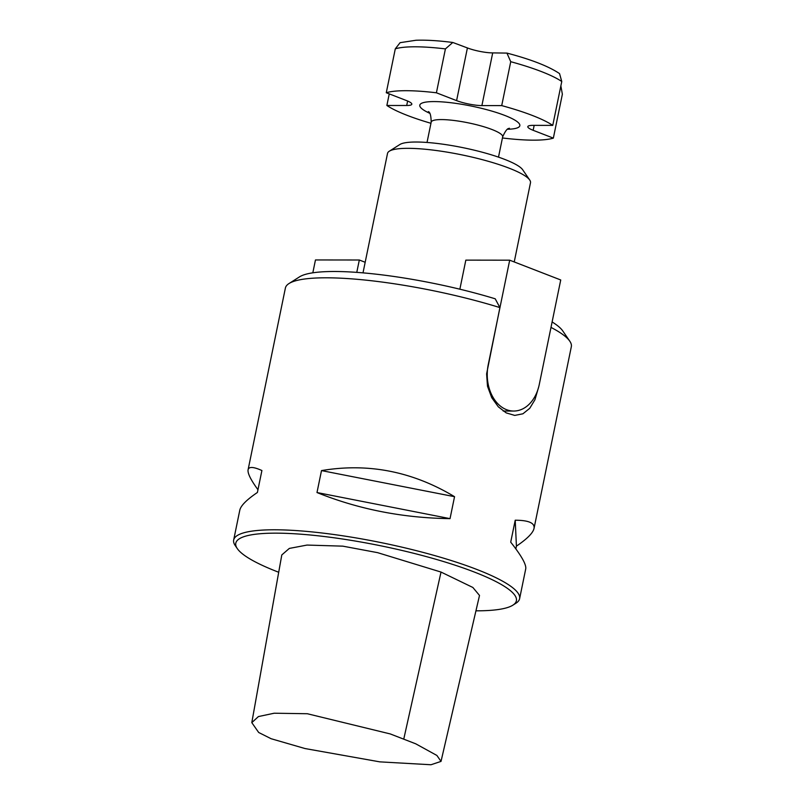 <?xml version="1.0" encoding="UTF-8"?>
<svg xmlns="http://www.w3.org/2000/svg" width="805" height="805" viewBox="0 0 805 805"><rect width="100%" height="100%" fill="white"/><g stroke="black" fill="none" stroke-linecap="round" stroke-linejoin="round"><path stroke-width="1.21" d="M365.178 262.279L359.322 260.005L356.776 272.372M312.823 272.815L315.459 259.955L359.322 260.005M459.866 289.196L465.833 260.126L509.696 260.186L488.243 364.665A36.487 26.515 90.1 0 0 513.721 411.043A36.487 26.515 90.1 0 0 539.28 384.448L560.733 279.969L509.696 260.186M502.471 137.776L503.226 138.068A91.217 16.935 -168.4 0 0 553.347 138.128L533.152 130.299L534.168 125.369M456.596 100.625L467.413 47.938L452.802 42.474L445.417 48.894L436.411 92.796L456.596 100.625A18.243 3.391 -168.4 0 0 481.893 105.586L501.716 105.606A91.217 16.935 11.6 0 1 552.753 125.389L532.93 125.369A18.243 3.391 -168.4 0 0 527.818 126.647A18.243 3.391 -168.4 0 0 533.152 130.299M436.411 92.796A91.217 16.935 -168.4 0 0 386.279 92.736L406.475 100.565A18.243 3.391 -168.4 0 1 411.818 104.217A18.243 3.391 -168.4 0 1 406.706 105.495L407.622 101.028M389.248 93.883L386.873 105.475L406.706 105.495M386.873 105.475A91.217 16.935 -168.4 0 0 430.957 123.296M560.864 85.894L562.363 94.225L553.347 138.128M452.802 42.474C438.413 40.622 426.157 39.888 416.034 40.25L400.095 42.675L395.295 48.833L386.279 92.736M467.413 47.938A18.243 3.391 -168.4 0 0 492.7 52.899L506.939 53.09L510.732 61.703L501.716 105.606M510.732 61.703A91.217 16.935 11.6 0 1 561.769 81.496L552.753 125.389M561.769 81.496L559.545 73.607C548.748 66.312 531.209 59.469 506.939 53.09M257.962 489.732C250.758 479.84 247.467 473.189 248.091 469.778L285.393 288.029A145.947 27.098 11.6 0 1 289.005 283.541L299.51 276.87A136.83 25.408 11.6 0 1 495.226 298.806L499.905 307.591L486.612 373.882L487.498 386.249L491.734 397.67L498.295 406.787L506.214 412.895L514.737 415.41L522.898 413.8L529.75 408.306L534.943 399.723L538.797 386.561M552.109 321.94A136.83 25.408 11.6 0 1 562.745 330.905L569.779 341.169A145.947 27.098 11.6 0 1 571.329 346.714L534.017 528.472C533.011 532.98 527.144 538.877 516.418 546.152L515.22 520.211C528.714 520.282 534.983 523.029 534.017 528.472M475.946 610.814A143.21 26.585 -168.4 0 0 476.258 610.824A143.21 26.585 -168.4 0 0 512.845 605.189L515.995 603.187A145.947 27.098 -168.4 0 0 519.607 598.699A145.947 27.098 -168.4 0 0 382.083 542.812A145.947 27.098 -168.4 0 0 233.671 540.014A145.947 27.098 -168.4 0 0 235.221 545.559L237.324 548.638A143.21 26.585 -168.4 0 0 278.701 572.254M550.992 327.404A145.947 27.098 11.6 0 1 569.779 341.169M289.005 283.541A145.947 27.098 11.6 0 1 499.905 307.591M321.497 470.593C368.177 462.744 412.522 471.438 454.543 496.685L321.497 470.593L316.989 492.539C358.617 509.313 402.963 518.018 450.035 518.641L316.989 492.539M454.543 496.685L450.035 518.641M519.607 598.699L525.735 568.843C526.44 564.617 521.439 555.722 510.712 542.157L515.22 520.211M515.854 548.889L516.418 546.152M248.091 469.778C248.846 466.477 253.454 466.729 261.907 470.523L257.399 492.469C246.672 499.744 240.806 505.641 239.799 510.149L233.671 540.014M512.845 605.189A143.21 26.585 -168.4 0 0 381.439 545.941A143.21 26.585 -168.4 0 0 237.324 548.638M363.005 272.865L387.517 153.443A72.973 13.544 11.6 0 1 389.318 151.199L399.833 144.528A63.847 11.854 11.6 0 1 463.187 147.718A63.847 11.854 11.6 0 1 522.676 169.744L529.71 180.008A72.973 13.544 11.6 0 1 530.485 182.785L514.234 261.947M389.318 151.199A72.973 13.544 11.6 0 1 407.964 148.331A72.973 13.544 11.6 0 1 480.967 159.31A72.973 13.544 11.6 0 1 529.71 180.008M415.772 743.83L436.894 755.452L441.019 761.399L430.987 764.75L379.829 761.862L305.035 748.549L271.134 738.728L258.677 732.48L251.804 722.628L258.415 716.571L274.173 713.22L307.319 713.733L390.274 733.939L415.772 743.83M441.019 761.399L479.508 595.448L472.867 587.469L441.019 572.063L377.585 552.653L342.789 546.152L307.047 545.066L289.327 548.416L281.8 554.937L251.804 722.628M509.424 128.237C509.485 129.353 507.734 125.53 502.672 136.82A36.487 6.772 -168.4 0 0 481.098 125.942A36.487 6.772 -168.4 0 0 441.412 119.583A36.487 6.772 -168.4 0 0 431.188 122.139L427.022 142.465M507.492 129.263A51.077 9.489 -168.4 0 0 503.86 115.075A51.077 9.489 -168.4 0 0 434.086 101.581A51.077 9.489 -168.4 0 0 429.729 113.294M445.417 48.894A91.217 16.935 -168.4 0 0 395.295 48.833M481.893 105.586L492.7 52.899M441.019 572.063L403.808 738.879M503.195 411.033L513.721 411.043M502.672 136.82L498.496 157.136M431.188 122.139C431.047 115.668 430.101 112.157 428.361 111.603"/></g></svg>
